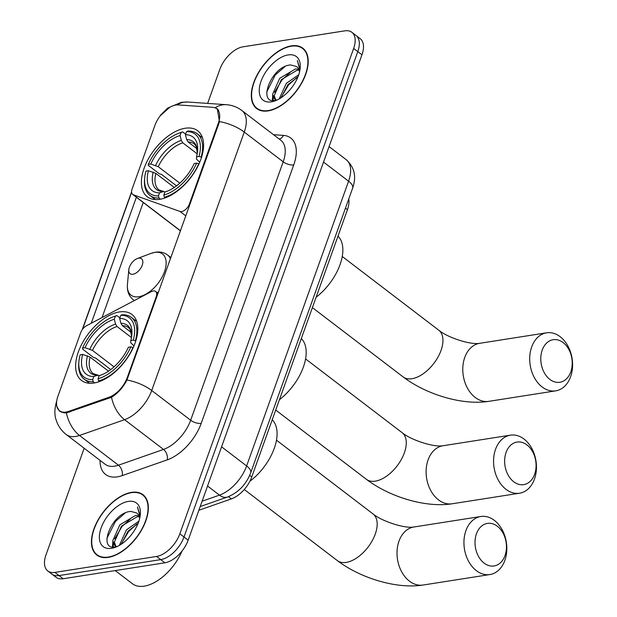 <?xml version="1.0" encoding="UTF-8"?>
<svg xmlns="http://www.w3.org/2000/svg" width="617" height="617" viewBox="0 0 617 617"><rect width="100%" height="100%" fill="white"/><g stroke="black" fill="none" stroke-linecap="round" stroke-linejoin="round"><path stroke-width="0.93" d="M127.272 377.565A21.155 11.677 -52.6 0 1 108.947 397.263L68.502 411.416A21.155 11.677 -52.6 0 1 65.896 412.087A21.155 11.677 -52.6 0 1 59.541 410.791A21.155 11.677 -52.6 0 1 57.921 396.253L80.711 332.609A7.836 4.327 127.4 0 1 86.488 325.761L151.25 291.648A7.836 4.327 127.4 0 1 153.232 290.954A7.836 4.327 127.4 0 1 155.584 291.432A7.836 4.327 127.4 0 1 156.178 296.823L127.272 377.565L127.781 377.951M159.764 199.306A41.524 22.914 -52.6 0 0 196.607 168.672A41.524 22.914 -52.6 0 0 197.695 130.781A41.524 22.914 -52.6 0 0 185.208 128.243A41.524 22.914 -52.6 0 0 148.373 158.877A41.524 22.914 -52.6 0 0 147.286 196.777A41.524 22.914 -52.6 0 0 159.764 199.306M93.992 383.003A41.524 22.914 -52.6 0 0 130.835 352.369A41.524 22.914 -52.6 0 0 131.922 314.469A41.524 22.914 -52.6 0 0 119.443 311.94A41.524 22.914 -52.6 0 0 82.601 342.574A41.524 22.914 -52.6 0 0 81.513 380.465A41.524 22.914 -52.6 0 0 93.992 383.003M154.898 125.405L132.107 189.049A7.836 4.327 127.4 0 0 132.709 194.44A7.836 4.327 127.4 0 0 133.38 194.802L179.971 211.446A7.836 4.327 127.4 0 0 189.411 204.019L218.318 123.269A21.155 11.677 -52.6 0 0 216.706 108.731A21.155 11.677 -52.6 0 0 212.757 107.319L178.244 104.921A21.155 11.677 -52.6 0 0 154.898 125.405M348.759 198.959A23.5 12.972 127.4 0 1 347.456 209.672L251.744 476.995A23.5 12.972 127.4 0 1 231.375 498.891L198.859 510.267M108.253 557.382A37.999 20.97 -52.6 0 0 141.956 529.355A37.999 20.97 -52.6 0 0 142.959 494.672A37.999 20.97 -52.6 0 0 131.537 492.358A37.999 20.97 -52.6 0 0 97.825 520.386A37.999 20.97 -52.6 0 0 96.83 555.069A37.999 20.97 -52.6 0 0 108.253 557.382M268.117 110.898A37.999 20.97 -52.6 0 0 301.829 82.863A37.999 20.97 -52.6 0 0 302.824 48.188A37.999 20.97 -52.6 0 0 291.401 45.866A37.999 20.97 -52.6 0 0 257.69 73.901A37.999 20.97 -52.6 0 0 256.695 108.577A37.999 20.97 -52.6 0 0 268.117 110.898M214.67 107.674L217.292 108.754L219.467 121.572L218.95 123.323L126.932 380.01C122.999 387.599 117.855 393.353 111.523 397.279L66.397 412.896L64.122 412.873L59.517 411.192L56.671 406.102M160.397 115.641L169.752 107.273M84.167 448.235L46.013 554.806A23.5 12.972 -52.6 0 0 47.802 570.964L56.108 577.311A23.5 12.972 -52.6 0 0 63.173 578.746L164.893 562.789A23.5 12.972 -52.6 0 0 188.162 540.16L361.948 54.79L357.791 51.612A23.5 12.972 -52.6 0 0 356.001 35.454A23.5 12.972 -52.6 0 1 357.791 51.612L184.005 536.991L357.791 51.612L353.641 48.442A23.5 12.972 -52.6 0 0 351.844 32.285A23.5 12.972 -52.6 0 0 344.78 30.85L243.059 46.807A23.5 12.972 -52.6 0 0 219.799 69.436L207.636 103.394M164.893 562.789L160.744 559.619A23.5 12.972 -52.6 0 0 184.005 536.991A23.5 12.972 -52.6 0 1 160.744 559.619L59.024 575.576L160.744 559.619L156.587 556.449A23.5 12.972 -52.6 0 0 179.848 533.813L353.641 48.442M51.959 574.142A23.5 12.972 -52.6 0 0 59.024 575.576A23.5 12.972 -52.6 0 1 51.959 574.142M82.578 329.208L131.622 192.234M91.254 323.246L136.411 197.116M47.802 570.964A23.5 12.972 -52.6 0 0 54.867 572.399L156.587 556.449M361.948 54.79A23.5 12.972 -52.6 0 0 360.151 38.632L351.844 32.285M131.413 492.69A37.606 20.754 -52.6 0 0 98.049 520.432A37.606 20.754 -52.6 0 0 97.062 554.752A37.606 20.754 -52.6 0 0 108.368 557.051A37.606 20.754 -52.6 0 0 141.733 529.309A37.606 20.754 -52.6 0 0 142.72 494.988A37.606 20.754 -52.6 0 0 131.413 492.69M115.209 570.586L132.454 583.759A39.172 21.618 -52.6 0 0 144.231 586.15A39.172 21.618 -52.6 0 0 181.946 551.143M116.914 546.593L114.901 545.706L112.749 540.754L119.845 524.836L135.539 515.473L138.871 515.658M115.795 546.238L114.392 542.011L121.495 526.093L137.182 516.737L139.28 516.722M139.658 518.519A19.582 10.813 -52.6 0 0 136.974 513.275A19.582 10.813 -52.6 0 0 136.519 512.958L136.997 513.29M119.328 545.405L126.439 529.872L138.887 521.195M121.194 544.263L128.089 531.129L138.061 523.417M140.198 515.727L137.46 506.958L140.044 516.645M136.519 512.958L130.92 511.431C111.43 512.233 97.1 551.05 115.572 546.863M111.492 548.336A27.418 15.132 -52.6 0 0 115.379 547.287A27.418 15.132 -52.6 0 0 140.329 514.617A27.418 15.132 -52.6 0 0 128.29 501.405A27.418 15.132 -52.6 0 0 101.157 527.813A27.418 15.132 -52.6 0 0 111.492 548.336M106.864 538.471L115.425 521.458L125.212 512.958M113.266 546.947L113.412 543.801M114.662 538.88L122.019 526.494L130.341 518.936M121.256 543.916L128.614 531.53L136.928 523.972M112.479 546.847L112.834 541.757M291.278 46.198A37.606 20.754 -52.6 0 0 257.921 73.947A37.606 20.754 -52.6 0 0 256.934 108.268A37.606 20.754 -52.6 0 0 268.233 110.559A37.606 20.754 -52.6 0 0 301.597 82.817A37.606 20.754 -52.6 0 0 302.585 48.496A37.606 20.754 -52.6 0 0 291.278 46.198M276.778 100.108L274.766 99.214L272.614 94.27L279.709 78.344L295.404 68.988L298.736 69.173M275.66 99.746L274.264 95.527L281.36 79.608L297.055 70.245L299.152 70.238M299.53 72.027A19.582 10.813 -52.6 0 0 296.839 66.783A19.582 10.813 -52.6 0 0 296.384 66.466L296.862 66.806M279.192 98.921L286.303 83.38L298.751 74.703M281.059 97.771L287.954 84.645L297.934 76.924M300.063 69.235L297.332 60.474L299.908 70.161M296.384 66.466L290.784 64.947C271.303 65.741 256.965 104.558 275.437 100.37M271.357 101.844A27.418 15.132 -52.6 0 0 275.244 100.795A27.418 15.132 -52.6 0 0 300.194 68.125A27.418 15.132 -52.6 0 0 288.162 54.921A27.418 15.132 -52.6 0 0 261.022 81.321A27.418 15.132 -52.6 0 0 271.357 101.844M266.729 91.987L275.29 74.966L285.077 66.466M273.13 100.463L273.285 97.316M274.534 92.388L281.884 80.002L290.206 72.451M281.121 97.424L288.478 85.038L296.8 77.487M272.344 100.355L272.706 95.273M505.007 555.593A21.541 15.556 81.1 0 0 497.333 526.247A21.541 15.556 81.1 0 0 476.455 533.782A21.541 15.556 81.1 0 0 484.129 563.12A21.541 15.556 81.1 0 0 505.007 555.593M465.912 530.651A29.377 21.217 -98.9 0 1 480.828 516.498A29.377 21.217 -98.9 0 1 502.115 529.648A29.377 21.217 -98.9 0 1 504.845 560.398A29.377 21.217 -98.9 0 1 489.929 574.55A29.377 21.217 -98.9 0 1 468.642 561.401A29.377 21.217 -98.9 0 1 465.912 530.651M133.264 340.144L135.378 340.769A38.856 21.448 -52.6 0 0 131.344 317.385A38.856 21.448 -52.6 0 0 122.282 314.763L120.755 315.318A37.29 20.585 -52.6 0 1 133.264 340.144L130.781 340.53A33.688 18.595 -52.6 0 0 131.83 334.869A33.688 18.595 -52.6 0 0 119.644 318.418L120.901 323.277L122.382 325.676L131.282 332.47M133.958 345.936L130.688 342.713L130.781 340.53M110.751 369.568L95.612 357.999L93.645 357.544L82.539 349.052L82.578 348.096A37.29 20.585 -52.6 0 1 112.857 316.984L114.16 316.498A38.856 21.448 -52.6 0 1 116.921 315.603L119.852 317.84M133.21 347.649L130.858 346.847A37.29 20.585 -52.6 0 1 98.034 378.784L98.589 380.928A38.856 21.448 -52.6 0 0 132.971 347.471M98.589 380.928L99.437 381.576M116.921 315.603L115.402 316.151A37.29 20.585 -52.6 0 0 112.857 316.984M115.402 316.151L114.292 319.259A33.688 18.595 -52.6 0 0 85.053 347.703L82.578 348.096M119.644 318.418L120.755 315.318M98.034 378.784L99.144 375.684A33.688 18.595 -52.6 0 0 101.173 375.005A33.688 18.595 -52.6 0 0 128.382 347.232L130.858 346.847M85.053 347.703L92.481 350.394L114.029 366.86M131.46 337.53L117.029 326.516L115.549 324.118L114.292 319.259M102.715 374.372L99.144 375.684M249.854 481.306A43.09 23.785 -52.6 0 0 272.22 419.799M94.694 382.879L93.236 381.769L92.681 379.625A37.29 20.585 -52.6 0 1 78.922 361.415L78.791 362.796A38.856 21.448 -52.6 0 0 84.167 379.139A38.856 21.448 -52.6 0 0 93.236 381.769M108.499 371.172L90.082 357.104L82.655 354.405L80.171 354.798A37.29 20.585 -52.6 0 0 78.922 361.415M82.655 354.405A33.688 18.595 -52.6 0 0 93.792 376.524L92.681 379.625M93.792 376.524L97.98 375.128L93.314 373.701A28.984 15.996 -52.6 0 1 90.082 357.104M87.452 355.824A30.133 16.636 -52.6 0 0 97.239 375.259L99.43 375.668M570.779 371.897A21.541 15.556 81.1 0 0 563.105 342.558A21.541 15.556 81.1 0 0 542.227 350.086A21.541 15.556 81.1 0 0 549.901 379.432A21.541 15.556 81.1 0 0 570.779 371.897M531.677 346.962A29.377 21.217 -98.9 0 1 546.593 332.81A29.377 21.217 -98.9 0 1 567.879 345.96A29.377 21.217 -98.9 0 1 570.617 376.702A29.377 21.217 -98.9 0 1 555.701 390.854A29.377 21.217 -98.9 0 1 534.415 377.712A29.377 21.217 -98.9 0 1 531.677 346.962M199.029 156.448L201.15 157.073A38.856 21.448 -52.6 0 0 197.116 133.688A38.856 21.448 -52.6 0 0 188.046 131.066L186.527 131.622A37.29 20.585 -52.6 0 1 199.029 156.448L196.553 156.841A33.688 18.595 -52.6 0 0 197.594 151.18A33.688 18.595 -52.6 0 0 185.416 134.73L186.673 139.589L188.154 141.979L197.054 148.782M199.731 162.248L196.461 159.024L196.553 156.841M176.524 185.871L161.376 174.31L159.417 173.847L148.311 165.364L148.35 164.4A37.29 20.585 -52.6 0 1 178.629 133.295L179.925 132.809A38.856 21.448 -52.6 0 1 182.694 131.907L185.624 134.144M198.982 163.96L196.63 163.158A37.29 20.585 -52.6 0 1 163.806 195.095L164.361 197.232A38.856 21.448 -52.6 0 0 198.743 163.783M164.361 197.232L165.209 197.88M182.694 131.907L181.174 132.462A37.29 20.585 -52.6 0 0 178.629 133.295M181.174 132.462L180.064 135.57A33.688 18.595 -52.6 0 0 150.826 164.014L148.35 164.4M185.416 134.73L186.527 131.622M163.806 195.095L164.916 191.987A33.688 18.595 -52.6 0 0 166.937 191.316A33.688 18.595 -52.6 0 0 194.154 163.544L196.63 163.158M150.826 164.014L158.253 166.706L179.802 183.164M197.232 153.841L182.802 142.82L181.321 140.429L180.064 135.57M168.364 190.722A30.133 16.636 -52.6 0 0 168.464 190.699L164.916 191.987M316.097 297.255A43.09 23.785 -52.6 0 0 337.993 236.11M160.466 199.191L159.009 198.072L158.446 195.936A37.29 20.585 -52.6 0 1 144.694 177.727L144.563 179.1A38.856 21.448 -52.6 0 0 149.939 195.45A38.856 21.448 -52.6 0 0 159.009 198.072M174.272 187.475L155.854 173.408L148.427 170.716L145.944 171.102A37.29 20.585 -52.6 0 0 144.694 177.727M148.427 170.716A33.688 18.595 -52.6 0 0 159.564 192.828L158.446 195.936M159.564 192.828L163.744 191.44L159.086 190.013A28.984 15.996 -52.6 0 1 155.854 173.408M153.224 172.135A30.133 16.636 -52.6 0 0 163.011 191.563L165.202 191.98M534.638 474.257A21.541 15.556 81.1 0 0 526.957 444.911A21.541 15.556 81.1 0 0 506.079 452.446A21.541 15.556 81.1 0 0 513.76 481.784A21.541 15.556 81.1 0 0 534.638 474.257M495.536 449.315A29.377 21.217 -98.9 0 1 510.452 435.162A29.377 21.217 -98.9 0 1 531.738 448.312A29.377 21.217 -98.9 0 1 534.476 479.062A29.377 21.217 -98.9 0 1 519.56 493.214A29.377 21.217 -98.9 0 1 498.274 480.065A29.377 21.217 -98.9 0 1 495.536 449.315M138.694 258.168A9.402 5.191 -52.6 0 0 137.36 258.531A9.402 5.191 -52.6 0 0 128.806 269.729A9.402 5.191 -52.6 0 0 132.933 274.264A9.402 5.191 -52.6 0 0 142.234 265.21A9.402 5.191 -52.6 0 0 138.694 258.168M279.424 399.693A43.09 23.785 -52.6 0 0 301.312 338.548M156.695 297.209L156.178 296.823M68.502 411.416L69.52 412.195M108.947 397.263L109.949 398.034M189.92 204.404L189.411 204.019M218.318 123.269L218.834 123.662M228.46 496.662L231.375 498.891M249.669 475.414L251.744 476.995M345.466 208.153L347.456 209.672M180.48 230.773L133.38 194.802M185.802 215.896L179.971 211.446M273.524 134.707L283.442 135.393A39.172 21.618 127.4 0 1 293.738 164.932L201.204 423.37A7.836 3.27 -160.3 0 1 190.661 420.246L151.72 390.499A31.336 17.299 127.4 0 1 124.572 419.683L79.516 435.455A31.336 17.299 127.4 0 1 75.644 436.45A31.336 17.299 127.4 0 1 66.227 434.53L105.16 464.277A31.336 17.299 -52.6 0 0 114.585 466.19A31.336 17.299 -52.6 0 0 118.449 465.203L163.513 449.431A31.336 17.299 -52.6 0 0 190.661 420.246L283.195 161.808A31.336 17.299 -52.6 0 0 280.804 140.267L241.864 110.52A31.336 17.299 127.4 0 1 244.255 132.069L151.72 390.499A27.418 11.43 -160.3 0 0 126.932 380.01M66.428 412.889A27.418 17.515 -109.3 0 0 79.516 435.455L118.449 465.203A7.836 5.005 70.7 0 1 122.205 475.622A39.172 21.618 127.4 0 1 100.047 460.367M219.467 121.572A27.418 11.43 19.7 0 1 244.255 132.069L283.195 161.808A7.836 3.27 -160.3 0 0 293.738 164.932M215.179 107.774A27.418 21.487 -86 0 1 226.393 104.697C232.1 105.121 237.26 107.057 241.864 110.52M201.204 423.37A39.172 21.618 127.4 0 1 167.269 459.85A7.836 5.005 70.7 0 0 163.513 449.431L124.572 419.683A27.418 17.515 -109.3 0 1 111.523 397.279M177.01 104.913A27.418 21.487 -86 0 1 187.93 102.029L226.393 104.697M102.044 317.562L143.244 202.484M167.269 459.85L122.205 475.622M54.867 572.399L63.173 578.746M179.848 533.813L188.162 540.16M279.27 139.095A7.836 6.139 94 0 0 283.442 135.393M202.106 501.212L219.475 495.135L207.543 486.019M250.672 472.907A15.672 6.532 -160.3 0 0 246.623 465.951L348.582 181.197A31.336 17.299 -52.6 0 0 346.191 159.656C354.513 167.269 356.657 176.77 352.623 188.162L250.672 472.907C246.191 484.476 238.47 492.513 227.519 497.009A15.672 10.011 -109.3 0 1 219.475 495.135A31.336 17.299 -52.6 0 0 246.623 465.951L221.58 446.816M352.623 188.162A15.672 6.532 -160.3 0 0 348.582 181.197L323.532 162.063M276.47 440.168L373.015 513.922A29.377 16.212 127.4 0 1 375.259 534.114A29.377 16.212 127.4 0 1 346.183 562.403A29.377 16.212 127.4 0 1 337.352 560.614C360.482 578.168 396.469 589.22 423.007 585.047L489.929 574.55M373.015 513.922C381.738 521.242 404.698 528.738 413.907 526.995A29.377 21.217 81.1 0 0 398.991 541.148A29.377 21.217 81.1 0 0 401.721 571.897A29.377 21.217 81.1 0 0 423.007 585.047M131.622 336.527L130.21 329.609L128.506 327.635A28.984 15.996 -52.6 0 0 122.382 325.676M115.549 324.118A30.133 16.636 -52.6 0 0 89.858 349.122M131.629 336.504A30.133 16.636 -52.6 0 0 120.901 323.277M117.029 326.516A28.984 15.996 -52.6 0 0 92.481 350.394M342.242 256.479L438.787 330.226A29.377 16.212 127.4 0 1 441.032 350.425A29.377 16.212 127.4 0 1 411.955 378.715A29.377 16.212 127.4 0 1 403.125 376.918C426.254 394.479 462.233 405.523 488.78 401.351L555.701 390.854M438.787 330.226C447.51 337.545 470.47 345.05 479.671 343.307A29.377 21.217 81.1 0 0 464.755 357.459A29.377 21.217 81.1 0 0 467.493 388.209A29.377 21.217 81.1 0 0 488.78 401.351M186.673 139.589A30.133 16.636 -52.6 0 1 197.401 152.815L195.982 145.92L194.278 143.946A28.984 15.996 -52.6 0 0 188.154 141.979M181.321 140.429A30.133 16.636 -52.6 0 0 155.623 165.425M182.802 142.82A28.984 15.996 -52.6 0 0 158.253 166.706M305.562 358.917L402.114 432.664A29.377 16.212 127.4 0 1 404.351 452.863A29.377 16.212 127.4 0 1 375.275 481.152A29.377 16.212 127.4 0 1 366.444 479.363C389.582 496.916 425.56 507.961 452.099 503.788L519.56 493.214M402.114 432.664C410.829 439.983 433.79 447.487 442.998 445.744A29.377 21.217 81.1 0 0 428.082 459.896A29.377 21.217 81.1 0 0 430.813 490.646A29.377 21.217 81.1 0 0 452.099 503.788M128.806 269.729L127.441 284.26A25.906 14.299 -52.6 0 0 138.81 296.746A25.906 14.299 -52.6 0 0 164.454 271.796A25.906 14.299 -52.6 0 0 154.69 252.399A25.906 14.299 -52.6 0 0 151.018 253.394L155.445 252.206C160.096 251.512 164.13 252.43 167.539 254.968A28.205 15.564 -52.6 0 1 170.446 258.793M134.321 300.564L133.303 299.793A28.205 15.564 -52.6 0 0 134.421 300.51M157.397 292.82A28.205 15.564 -52.6 0 0 158.731 291.517M158.075 293.337L155.584 291.432M216.706 108.731L218.619 110.188M59.541 410.791L61.469 412.272M180.434 230.897L132.709 194.44M187.93 102.029L181.336 102.314L167.677 108.091L160.836 114.847L158.885 117.7M56.756 400.811C54.527 408.3 54.288 414.539 56.031 419.537C57.797 425.607 61.199 430.612 66.227 434.53M131.598 191.787L82.208 329.717M346.191 159.656L329.077 146.584M227.519 497.009L200.186 506.572M99.453 556.58L97.062 554.752M116.258 546.747L114.901 545.706M145.103 496.808L142.72 494.988M259.317 110.088L256.934 108.268M276.131 100.255L274.766 99.214M304.975 50.324L302.585 48.496M413.907 526.995L480.828 516.498M244.263 489.505L337.352 560.614M136.727 321.496L131.344 317.385M89.55 383.25L84.167 379.139M479.671 343.307L546.593 332.81M312.387 307.613L403.125 376.918M202.492 137.799L197.116 133.688M155.322 199.561L149.939 195.45M442.998 445.744L510.452 435.162M275.714 410.05L366.444 479.363M137.36 258.531L151.018 253.394M133.303 299.793C128.83 296.16 126.878 290.985 127.441 284.26M170.901 257.528L167.539 254.968"/></g></svg>
